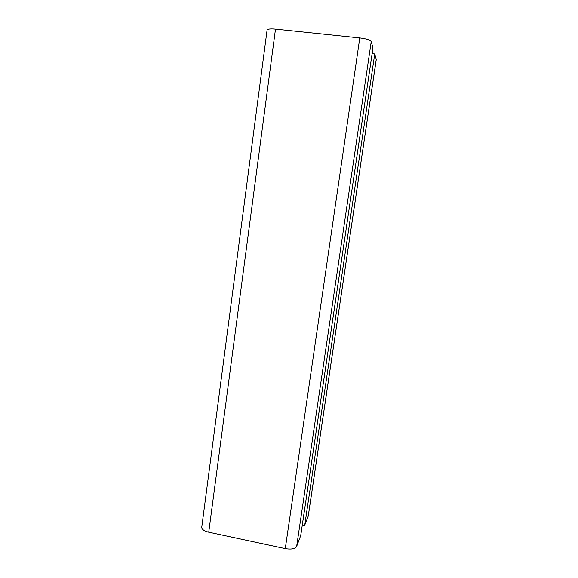 <?xml version="1.0" encoding="UTF-8"?>
<svg xmlns="http://www.w3.org/2000/svg" width="578" height="578" viewBox="0 0 578 578"><rect width="100%" height="100%" fill="white"/><g stroke="black" fill="none" stroke-linecap="round" stroke-linejoin="round"><path stroke-width="0.87" d="M372.962 47.945L371.242 41.551C370.18 39.961 366.358 38.748 359.791 37.91L275.489 29.11C270.367 28.662 267.563 28.987 267.072 30.085L201.744 527.23C201.78 529.397 204.106 531.059 208.73 532.208L275.489 29.11M300.719 535.589L296.644 546.448C295.083 548.89 291.298 549.613 285.279 548.616L208.73 532.208M302.142 526.067L304.729 525.229L308.334 515.655L376.256 59.628L374.732 54.043L372.225 53.046M285.279 548.616L359.791 37.91M308.255 515.966L376.249 59.455M304.729 525.229L374.732 54.043M300.676 535.878L372.991 47.793M296.644 546.448L371.242 41.551M300.712 535.734L372.991 47.873"/></g></svg>
